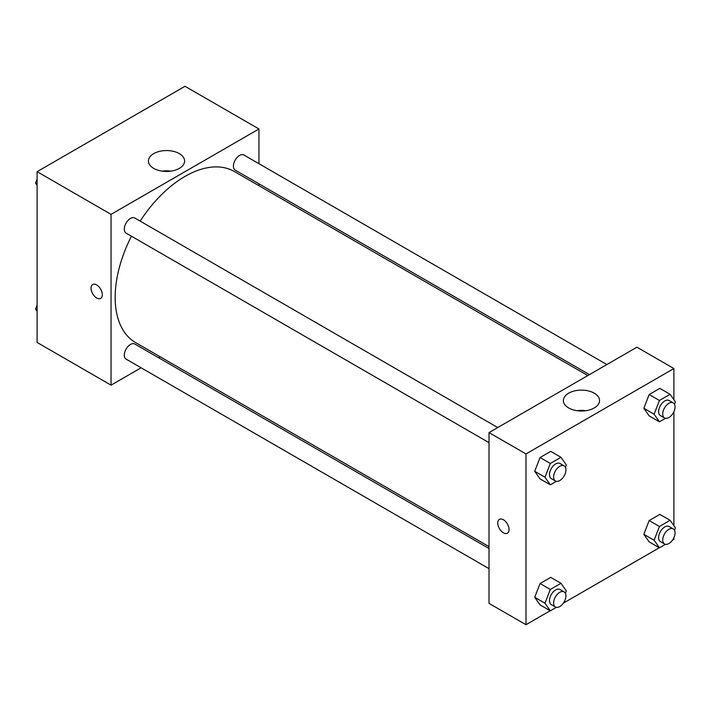 <?xml version="1.0" encoding="UTF-8"?>
<svg xmlns="http://www.w3.org/2000/svg" width="711" height="711" viewBox="0 0 711 711"><rect width="100%" height="100%" fill="white"/><g stroke="black" fill="none" stroke-linecap="round" stroke-linejoin="round"><path stroke-width="1.07" d="M141.125 367.791L111.049 385.149L37.105 342.453L37.105 171.671L185.002 86.289L258.955 128.975L258.955 163.699M258.955 183.829L258.955 185.704M153.727 153.612A18.086 10.443 180 0 1 173.44 151.354A18.086 10.443 180 0 1 184.602 160.997A18.086 10.443 180 0 1 166.516 171.449A18.086 10.443 180 0 1 148.43 160.997A18.086 10.443 180 0 1 153.727 153.612M111.049 385.149L111.049 214.367L37.105 171.671M111.049 214.367L258.955 128.975M170.898 171.138A18.086 10.443 0 0 0 162.135 171.138M92.679 284.542A7.99 4.613 -120 0 0 91.461 290.941A7.99 4.613 -120 0 0 96.678 297.98A7.99 4.613 60 0 1 91.452 290.941A7.99 4.613 60 0 1 92.679 284.542A7.99 4.613 60 0 1 100.669 289.155A7.99 4.613 60 0 1 100.669 298.38A7.99 4.613 60 0 1 96.678 297.98A7.99 4.613 -120 0 0 100.669 298.371M160.179 356.789L158.553 357.731M497.736 427.551L134.806 218.019A8.719 5.03 120 0 0 126.087 223.05A8.719 5.03 120 0 0 126.087 233.11L489.017 442.651M489.017 548.519L134.806 344.017A8.719 5.03 120 0 0 128.087 346.355A8.719 5.03 120 0 0 124.283 355.118A8.719 5.03 120 0 0 126.087 359.108L489.017 568.649M606.856 364.556L243.917 155.016A8.719 5.03 120 0 0 237.207 157.353A8.719 5.03 120 0 0 233.404 166.125A8.719 5.03 120 0 0 235.208 170.116L589.419 374.617M131.455 236.212A98.776 57.022 120 0 0 115.164 297.385A98.776 57.022 120 0 0 135.614 342.604L489.017 546.635M587.793 375.559L234.39 171.529A98.776 57.022 120 0 0 140.165 221.112M550.198 610.74L525.998 624.711L489.017 603.372L489.017 432.59L636.923 347.199L673.895 368.547L673.895 399.689M563.352 603.15L659.319 547.746M672.473 540.147L673.895 539.329L673.895 537.676M534.716 471.295L540.049 478.885L534.716 471.295L540.049 457.537L534.716 471.295L544.982 477.223L550.323 463.465L560.997 457.306L566.329 464.896L565.405 467.296M550.723 451.378L540.049 457.537L550.723 451.378L560.997 457.306M643.828 408.292L649.17 415.891L643.828 408.292L649.17 394.543L643.828 408.292L654.102 414.22L659.444 400.471L670.118 394.303L675.45 401.902L674.517 404.301M659.844 388.375L649.17 394.543L659.844 388.375L670.118 394.303M643.828 534.29L649.17 541.889L643.828 534.29L649.17 520.541L643.828 534.29L654.102 540.227L659.444 526.469L670.118 520.301L675.45 527.9L674.517 530.299M659.844 514.373L649.17 520.541L659.844 514.373L670.118 520.301M525.998 624.711L525.998 453.938L673.895 368.547M673.895 411.678L673.895 525.687M534.716 597.293L540.049 604.883L534.716 597.293L540.049 583.535L534.716 597.293L544.982 603.221L550.323 589.463L560.997 583.304L566.329 590.894L565.405 593.294M550.723 577.376L540.049 583.535L550.723 577.376L560.997 583.304M568.667 407.954A18.086 10.443 180 0 1 563.37 400.569A18.086 10.443 180 0 1 581.456 390.117A18.086 10.443 180 0 1 599.551 400.569A18.086 10.443 180 0 1 588.379 410.211A18.086 10.443 180 0 1 568.667 407.954M525.998 453.938L489.017 432.59M509.049 529.544A7.99 4.613 60 0 1 507.396 533.197A7.99 4.613 60 0 1 499.406 528.584A7.99 4.613 60 0 1 499.406 519.359A7.99 4.613 60 0 1 505.565 521.501A7.99 4.613 60 0 1 509.049 529.544M585.846 410.7A18.086 10.443 0 0 0 577.074 410.7M499.406 519.359A7.99 4.613 -120 0 0 499.406 528.584A7.99 4.613 -120 0 0 507.396 533.197M556.358 481.329L550.323 484.813L544.982 477.223M564.125 465.883L560.019 463.51A8.719 5.03 120 0 0 553.3 465.847A8.719 5.03 120 0 0 549.496 474.619A8.719 5.03 120 0 0 551.301 478.61L555.407 480.983A8.719 5.03 120 0 0 564.125 475.943A8.719 5.03 120 0 0 564.125 465.883A8.719 5.03 120 0 0 557.406 468.22A8.719 5.03 120 0 0 553.602 476.992A8.719 5.03 120 0 0 555.407 480.983M550.323 484.813L540.049 478.885M550.323 463.465L540.049 457.537M665.478 418.326L659.444 421.819L654.102 414.22M673.246 402.888L669.131 400.515A8.719 5.03 120 0 0 662.421 402.853A8.719 5.03 120 0 0 658.617 411.616A8.719 5.03 120 0 0 660.421 415.606L664.527 417.979A8.719 5.03 120 0 0 673.246 412.949A8.719 5.03 120 0 0 673.246 402.888A8.719 5.03 120 0 0 666.527 405.217A8.719 5.03 120 0 0 662.723 413.989A8.719 5.03 120 0 0 664.527 417.979M659.444 421.819L649.17 415.891M659.444 400.471L649.17 394.543M556.358 607.327L550.323 610.811L544.982 603.221M564.125 591.881L560.019 589.508A8.719 5.03 120 0 0 553.3 591.845A8.719 5.03 120 0 0 549.496 600.617A8.719 5.03 120 0 0 551.301 604.608L555.407 606.981A8.719 5.03 120 0 0 564.125 601.95A8.719 5.03 120 0 0 564.125 591.881A8.719 5.03 120 0 0 557.406 594.218A8.719 5.03 120 0 0 553.602 602.99A8.719 5.03 120 0 0 555.407 606.981M550.323 610.811L540.049 604.883M550.323 589.463L540.049 583.535M665.478 544.333L659.444 547.817L654.102 540.227M673.246 528.886L669.131 526.513A8.719 5.03 120 0 0 662.421 528.851A8.719 5.03 120 0 0 658.617 537.614A8.719 5.03 120 0 0 660.421 541.604L664.527 543.977A8.719 5.03 120 0 0 673.246 538.947A8.719 5.03 120 0 0 673.246 528.886A8.719 5.03 120 0 0 666.527 531.215A8.719 5.03 120 0 0 662.723 539.987A8.719 5.03 120 0 0 664.527 543.977M659.444 547.817L649.17 541.889M659.444 526.469L649.17 520.541M37.105 185.313L35.55 183.1L37.105 179.101M40.811 169.529L51.681 163.254M37.105 183.998L35.55 183.1M149.932 106.534L160.802 100.26M37.105 311.311L35.55 309.098L37.105 305.099M37.105 309.996L35.55 309.098"/></g></svg>
